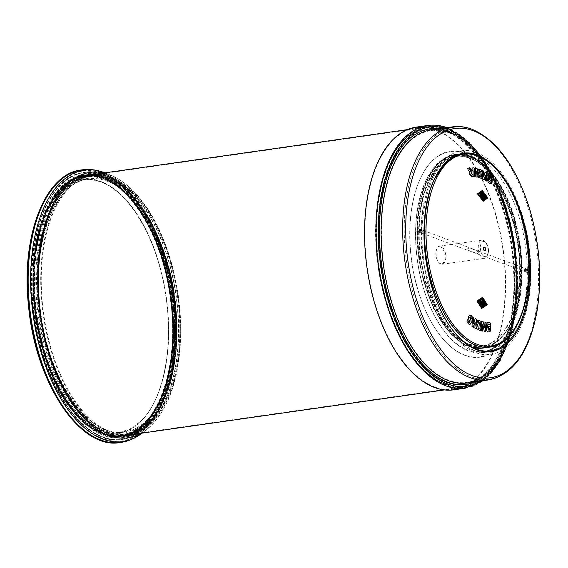 <?xml version="1.0" encoding="UTF-8"?>
<svg xmlns="http://www.w3.org/2000/svg" width="568" height="568" viewBox="0 0 568 568"><rect width="100%" height="100%" fill="white"/><g stroke="black" fill="none" stroke-linecap="round" stroke-linejoin="round"><path stroke-width="0.43" stroke-dasharray="2.84 2.13" d="M96.212 175.569A131.769 68.245 -98.1 0 1 172.431 306.905A131.769 68.245 -98.1 0 1 122.212 436.281A131.769 68.245 -98.1 0 1 36.004 315.488A131.769 68.245 -98.1 0 1 84.93 175.398A131.769 68.245 -98.1 0 1 96.212 175.569M110.909 435.805A131.464 68.089 -98.1 0 1 34.868 304.775A131.464 68.089 -98.1 0 1 84.973 175.697A131.464 68.089 -98.1 0 1 170.975 296.205A131.464 68.089 -98.1 0 1 122.163 435.975A131.464 68.089 -98.1 0 1 110.909 435.805M101.005 174.887A131.769 68.245 -98.1 0 1 177.223 306.223A131.769 68.245 -98.1 0 1 126.998 435.592A131.769 68.245 -98.1 0 1 40.797 314.807A131.769 68.245 -98.1 0 1 89.716 174.71A131.769 68.245 -98.1 0 1 101.005 174.887M100.976 174.433A132.223 68.487 -98.1 0 1 177.457 306.223A132.223 68.487 -98.1 0 1 127.062 436.046A132.223 68.487 -98.1 0 1 40.562 314.842A132.223 68.487 -98.1 0 1 89.652 174.255A132.223 68.487 -98.1 0 1 100.976 174.433M95.8 175.171A132.223 68.487 -98.1 0 1 172.281 306.961A132.223 68.487 -98.1 0 1 121.886 436.792A132.223 68.487 -98.1 0 1 35.386 315.581A132.223 68.487 -98.1 0 1 84.476 174.994A132.223 68.487 -98.1 0 1 95.8 175.171M110.49 435.407A131.002 67.855 -98.1 0 1 34.719 304.831A131.002 67.855 -98.1 0 1 84.646 176.208A131.002 67.855 -98.1 0 1 170.35 296.297A131.002 67.855 -98.1 0 1 121.715 435.578A131.002 67.855 -98.1 0 1 110.49 435.407M514.161 268.714A130.633 67.656 81.9 0 0 448.329 131.158A130.633 67.656 81.9 0 0 375.604 235.571A130.633 67.656 81.9 0 0 452.348 386.183A130.633 67.656 81.9 0 0 483.453 376.96A130.633 67.656 81.9 0 0 514.161 268.714M514.395 268.65A130.42 67.549 81.9 0 0 448.67 131.307A130.42 67.549 81.9 0 0 376.066 235.557A130.42 67.549 81.9 0 0 452.682 385.928A130.42 67.549 81.9 0 0 483.737 376.719A130.42 67.549 81.9 0 0 514.395 268.65M525.847 268.827L527.246 270.219L525.322 271.937L525.847 268.827L526.742 269.012L525.656 269.147L524.924 270.112L524.938 271.326L525.641 272.058L527.338 271.263L527.58 270.347L526.742 269.012M421.25 230.587L421.009 231.51L419.305 232.298L418.609 231.566L418.935 229.813L419.915 229.216L421.037 229.742L421.25 230.587M421.584 230.707L420.242 229.344L419.631 232.418L421.584 230.707M469.026 156.434A99.975 51.78 -98.1 0 1 488.473 170.464A99.975 51.78 -98.1 0 1 510.98 327.984A99.975 51.78 -98.1 0 1 482.835 352.629A99.975 51.78 -98.1 0 1 417.43 260.982A99.975 51.78 -98.1 0 1 454.549 154.695A99.975 51.78 -98.1 0 1 469.026 156.434M476.552 152.543A102.872 53.278 -98.1 0 1 523.412 320.324A102.872 53.278 -98.1 0 1 428.641 284.895A102.872 53.278 -98.1 0 1 476.552 152.543M472.285 129.518A127.182 65.874 -98.1 0 1 538.911 261.273A127.182 65.874 -98.1 0 1 489.843 379.112A127.182 65.874 -98.1 0 1 406.638 262.53A127.182 65.874 -98.1 0 1 453.86 127.303A127.182 65.874 -98.1 0 1 472.285 129.518M416.308 127.111A132.685 68.721 -98.1 0 1 435.528 129.426A132.685 68.721 -98.1 0 1 505.044 266.875A132.685 68.721 -98.1 0 1 453.846 389.811M435.528 130.022A132.074 68.408 -98.1 0 1 504.725 266.839A132.074 68.408 -98.1 0 1 453.761 389.208A132.074 68.408 -98.1 0 1 367.361 268.139A132.074 68.408 -98.1 0 1 416.394 127.722A132.074 68.408 -98.1 0 1 435.528 130.022M487.28 160.432A100.082 51.837 81.9 0 0 477.503 155.114M486.591 351.145A99.357 51.461 -98.1 0 1 482.53 352.053A99.357 51.461 -98.1 0 1 417.53 260.968A99.357 51.461 -98.1 0 1 454.421 155.327A99.357 51.461 -98.1 0 1 468.813 157.059A99.357 51.461 -98.1 0 1 488.132 171.003A99.357 51.461 -98.1 0 1 510.511 327.566A99.357 51.461 -98.1 0 1 497.802 344.804M465.568 152.941A104.072 53.903 -98.1 0 1 485.81 167.546A104.072 53.903 -98.1 0 1 509.248 331.534A104.072 53.903 -98.1 0 1 444.623 340.764A104.072 53.903 -98.1 0 1 421.193 176.783A104.072 53.903 -98.1 0 1 465.568 152.941M465.206 153.417A103.639 53.683 -98.1 0 1 485.356 167.958A103.639 53.683 -98.1 0 1 508.694 331.265A103.639 53.683 -98.1 0 1 444.346 340.459A103.639 53.683 -98.1 0 1 421.009 177.152A103.639 53.683 -98.1 0 1 465.206 153.417M482.31 299.506L481.586 301.601A554.396 28.57 -6.2 0 1 481.898 301.587A556.874 452.014 -65.4 0 0 481.898 301.572L482.026 301.572M482.346 301.061L481.323 304.178L481.827 306.195M482.154 300.678L482.218 301.083M482.055 304.441L481.778 304.917M482.118 303.908L481.991 303.93A556.874 452.76 114.2 0 1 481.927 304.462M482.63 297.27L482.502 297.284A555.255 122.077 164.1 0 1 476.779 301.026A554.389 337.52 19.7 0 1 481.536 308.467L481.671 308.445M482.459 297.802A555.192 338.23 19.8 0 1 486.698 304.576A554.46 121.595 164.2 0 1 481.586 307.948M482.892 302.41L482.757 302.424A556.874 456.793 111.6 0 1 482.651 303.553A554.134 76.254 -3.2 0 1 483.048 303.617A556.874 459.391 109.8 0 1 482.949 304.746A554.297 42.699 169.3 0 1 482.445 304.902A556.874 459.398 109.8 0 1 482.353 305.982A554.325 70.787 -12.5 0 0 482.48 305.925M483.34 301.693L483.212 301.707A556.874 459.391 109.8 0 1 483.134 302.645M482.921 301.246L482.793 301.267A554.631 266.562 11.4 0 1 483.212 301.707M483.034 300.025L482.906 300.046A556.874 456.92 111.5 0 1 482.793 301.267M480.926 300.784L481.053 301.225A556.874 459.391 109.8 0 1 480.847 303.568L480.677 303.88M480.471 302.659A554.12 127.807 -179.7 0 0 480.35 302.616L480.649 304.867L481.11 304.263L480.776 304.846M481.103 299.883L480.429 301.622A554.325 55.813 -4.5 0 1 480.727 301.644A556.867 459.391 -70.2 0 0 480.727 301.615M479.995 300.373L479.314 301.267A556.853 459.235 109.9 0 1 479.186 302.68L479.648 303.702L480.081 303.291L479.775 303.688M479.768 300.983L479.626 303.014M486.229 304.405A555.163 338.209 -160.2 0 0 482.424 298.314A555.184 122.063 164.1 0 1 477.759 301.359A554.467 337.569 19.7 0 1 481.636 307.43L481.763 307.416M482.409 298.484A555.149 338.201 19.8 0 1 486.08 304.349A554.51 121.609 164.2 0 1 481.65 307.267A554.482 337.577 -160.3 0 0 477.915 301.416L477.936 301.416M484.405 302.084A554.922 307.508 -164.2 0 0 484.298 301.942A556.796 442.862 119.3 0 1 483.964 304.214M483.879 301.352A554.908 305.463 -164.4 0 0 483.751 301.189A556.867 470.567 98.7 0 1 483.645 305.428A554.361 79.541 -13 0 0 483.78 305.364M484.348 303.475A556.853 473.535 93.5 0 1 484.348 305.108A554.297 63.339 -12 0 0 484.476 305.059M484.973 302.822A554.929 309.297 -164 0 0 484.873 302.68A556.683 428.556 125 0 1 484.575 304.228M485.115 171.955L484.98 171.976A555.547 303.44 148.7 0 1 483.524 176.889M482.118 170.308L481.991 170.322A556.86 443.544 119 0 1 482.566 178.87A552.025 171.763 3.4 0 1 484.071 179.694L484.199 179.68M486.847 181.156L486.719 181.171A552.025 171.763 3.4 0 0 485.619 180.553L485.746 180.539M485.299 175.654A556.874 443.558 119 0 1 485.619 180.553M469.189 167.723L467.634 168.54A556.867 475.906 85.8 0 1 468.167 170.67A551.123 16.366 -7 0 1 468.273 170.663L468.295 170.62M469.736 169.335L470.68 170.237L469.502 171.692L469.09 174.298L471.965 176.939M473.059 176.392A556.356 436.494 121.9 0 1 473.066 176.506A552.025 75.878 -3.2 0 1 474.351 176.712L474.479 176.691M473.968 170.854A556.626 474.351 72.9 0 1 475.835 176.953A552.025 75.878 -3.2 0 1 477.049 177.159L477.177 177.138M476.758 171.309A556.541 475.31 76.4 0 1 478.512 177.401A552.025 75.878 -3.2 0 1 479.577 177.585A556.874 458.085 110.7 0 1 479.598 177.784A552.025 128.957 0.4 0 1 482.225 178.771A556.874 458.085 -69.3 0 0 482.218 178.7M480.677 171.273A550.96 128.709 0.4 0 1 481.373 171.536A556.874 458.085 -69.3 0 0 481.366 171.465M478.689 169.001L478.561 169.016A556.874 458.085 110.7 0 1 478.746 170.542A550.96 128.709 0.4 0 1 479.456 170.805A556.874 458.085 110.7 0 1 480.13 176.52M479.562 176.307A551.805 128.908 -179.6 0 0 479.427 176.25A556.874 458.085 110.7 0 1 479.491 176.84M475.721 168.284A550.726 75.7 176.8 0 0 475.586 168.263A556.541 435.45 122.4 0 1 475.821 173.645M472.839 167.808A550.726 75.7 176.8 0 0 472.711 167.787A556.356 436.494 121.9 0 1 473.03 175.562M472.711 174.241A556.867 475.906 -94.2 0 0 472.704 174.206A551.677 16.38 173 0 0 472.597 174.213L471.426 175.327M489.176 177.805A551.216 221.037 -172.6 0 0 489.048 177.706A556.874 420.597 127.7 0 1 489.048 179.232A551.457 221.137 7.4 0 1 491.121 180.844A556.86 420.583 -52.3 0 0 491.114 180.723M488.075 174.277L487.053 175.391L486.868 177.166C487.216 180.581 488.047 182.633 489.36 183.329L491.221 183.933M491.036 181.973A551.642 221.208 -172.6 0 0 490.993 181.945L490.567 182.179M488.878 176.215L489.957 176.804A556.874 420.597 127.7 0 1 489.964 178.416M483.801 247.265L483.439 247.314A556.597 458.156 110.5 0 1 483.425 250.168A556.597 128.971 0.3 0 1 485.214 250.836A556.597 458.156 -69.5 0 0 485.228 247.982A556.597 128.971 -179.7 0 0 483.439 247.314M485.576 250.786L485.214 250.836M483.787 250.119L483.425 250.168M421.023 229.628L422.379 231.013L420.448 232.724L419.631 231.396L421.023 229.628L421.584 229.692M421.25 229.713L419.866 231.481L420.675 232.809L422.606 231.098L421.577 229.692M525.08 268.536L524.505 271.632C526.5 271.227 526.877 270.212 525.634 268.6L525.08 268.536M524.846 268.451L525.407 268.515C526.65 270.127 526.273 271.142 524.278 271.547L524.846 268.451M489.147 330.171A556.874 475.324 -91.3 0 0 489.176 328.347A551.216 28.606 173.8 0 0 488.253 328.368A556.874 475.324 -91.3 0 0 488.274 326.635L488.409 326.621M490.347 325.18A556.86 475.31 88.7 0 1 490.347 325.237A551.642 28.627 173.8 0 0 490.241 325.237L488.736 324.001M488.785 331.889L488.48 331.918C486.577 331.179 485.782 329.589 486.08 327.14C486.464 323.561 487.308 321.942 488.629 322.283M469.857 324.47L468.366 323.938L466.825 321.878A556.867 414.64 -50.6 0 0 467.386 319.883A551.123 231.744 8.3 0 1 467.485 319.969M471.838 319.18L471.965 319.159A556.867 414.64 129.4 0 1 471.937 319.266A551.677 231.978 -171.7 0 0 471.838 319.18L470.091 316.802M473.35 327.246L473.222 327.267A550.726 177.898 -176.1 0 0 471.873 326.486A556.356 471.12 -82.8 0 0 472.285 317.988M476.204 328.915L476.069 328.936A550.726 177.898 -176.1 0 0 474.749 328.155A556.541 471.681 -83.5 0 0 475.033 322.248M478.625 328.297A556.874 458.681 -69.7 0 0 479.364 322.383A551.805 126.82 -179.8 0 0 478.661 322.127A556.874 458.674 -69.7 0 0 478.732 321.516M480.35 330.533A556.874 458.674 110.3 0 1 480.336 330.597A550.726 126.572 -179.8 0 0 477.716 329.625A556.874 458.674 -69.7 0 0 477.922 328.041A550.96 126.628 0.2 0 1 478.043 328.084M481.295 323.029A556.874 458.674 110.3 0 1 481.288 323.093A551.805 126.82 -179.8 0 0 480.592 322.837M475.948 325.613A556.541 392.964 -45.2 0 0 477.759 320.118A552.025 178.316 3.9 0 1 477.865 320.174M473.158 323.98A556.626 384.117 -43.3 0 0 475.096 318.556A552.025 178.316 3.9 0 1 475.196 318.613M469.381 322.688L469.878 322.212L468.728 319.713L468.344 316.497L469.743 314.984M485.441 331.684L485.306 331.698A550.726 82.637 177.3 0 0 484.142 331.471A555.547 449.565 -131.4 0 0 482.75 324.683M482.402 331.087L482.267 331.108A550.726 82.637 177.3 0 0 481.146 330.895A556.86 468.799 -79 0 0 481.813 321.68A552.025 82.836 -2.7 0 1 481.941 321.708M484.504 327.544A556.874 468.813 -79 0 0 484.873 322.269M484.965 198.324A554.922 73.812 167.3 0 1 484.845 198.381A556.796 469.047 -79.4 0 0 484.532 196.066M485.541 198.062A554.929 76.133 167.2 0 1 485.42 198.125A556.683 473.733 -87.2 0 0 485.143 196.5M484.909 197.018A556.853 430.161 -55.5 0 0 484.923 195.534A554.297 299.087 14.9 0 1 485.051 195.676M484.419 198.615A554.908 71.17 167.5 0 1 484.291 198.679A556.867 439.54 -59.2 0 0 484.227 194.739A554.361 311.654 16.3 0 1 484.362 194.895M483.063 200.326L482.935 200.348A555.184 343.477 -159.5 0 0 478.32 194.27A554.467 114.303 -15.3 0 0 482.246 191.48A554.503 342.831 20.5 0 1 486.797 197.557M478.512 194.327L478.483 194.327A555.17 343.47 20.5 0 1 482.921 200.184A555.149 114.75 -15.4 0 0 486.641 197.494A554.51 342.845 -159.5 0 0 482.26 191.636M480.443 196.528L480.826 196.308L480.315 196.542L479.868 195.435A556.853 457.474 -68.9 0 0 479.761 194.064L480.301 193.432M480.322 196.017L480.194 194.064M481.472 197.018L481.6 196.706A556.874 457.339 -68.8 0 0 481.423 194.419L481.252 194.015M481.849 197.983L480.982 195.896A554.325 197.948 5.4 0 1 481.117 195.981M481.224 194.987A556.874 458.348 110.5 0 1 481.231 195.058A554.12 128.993 -179.7 0 0 480.911 194.938L481.238 193.106M483.822 196.883L483.688 196.897A554.269 81.16 177.1 0 0 483.318 196.826A556.874 459.91 -70.6 0 0 483.219 195.719A554.134 178.92 3.9 0 1 483.354 195.804M483.609 195.946A556.874 457.346 -68.8 0 0 483.524 194.845A554.297 282.694 -166.9 0 0 483.027 194.348A556.874 457.346 -68.8 0 0 482.942 193.305A554.325 304.902 15.5 0 1 483.084 193.461M483.886 197.792L483.758 197.806A556.874 457.346 -68.8 0 0 483.688 196.897M483.467 197.891L483.332 197.912A554.631 22.77 -9.4 0 0 483.758 197.806M483.567 199.091L483.439 199.112A556.874 459.789 -70.5 0 0 483.332 197.912M483.134 201.328L483.006 201.349A555.255 343.519 -159.5 0 0 477.34 193.901A554.389 114.282 -15.3 0 0 482.161 190.472L482.289 190.457M482.97 200.845A555.192 114.757 -15.4 0 0 487.259 197.742A554.46 342.809 -159.5 0 0 482.204 190.976M482.835 199.176L482.14 196.741A554.396 222.493 7.4 0 1 482.275 196.847M482.892 197.65L481.905 194.206L482.374 192.673M482.637 194.362L482.36 193.858M482.693 194.888L482.559 194.909A556.874 463.247 -73.3 0 0 482.502 194.377M483.041 195.051L482.914 195.072A554.056 152.146 -178 0 0 482.559 194.909M418.651 231.843A96.709 50.133 82 0 0 479.79 347.098A96.709 50.133 82 0 0 519.734 244.098A96.709 50.133 82 0 0 452.937 156.101A96.709 50.133 82 0 0 418.651 231.843M418.978 231.787A96.759 50.162 82 0 0 480.152 347.098A96.759 50.162 82 0 0 520.118 244.041A96.759 50.162 82 0 0 453.292 156.001A96.759 50.162 82 0 0 418.978 231.787M112.407 441.002A136.356 70.624 -98.1 0 1 31.843 306.585A136.356 70.624 -98.1 0 1 83.631 170.947A136.356 70.624 -98.1 0 1 172.835 295.942A136.356 70.624 -98.1 0 1 122.212 440.91A136.356 70.624 -98.1 0 1 112.407 441.002M112.67 440.967A136.356 70.624 -98.1 0 1 32.106 306.55A136.356 70.624 -98.1 0 1 83.894 170.911A136.356 70.624 -98.1 0 1 173.091 295.9A136.356 70.624 -98.1 0 1 122.468 440.875A136.356 70.624 -98.1 0 1 112.67 440.967M476.808 252.639L477.418 253.697L479.03 252.327L477.873 251.184L476.808 252.639M468.664 247.62L467.748 250.083L467.052 248.99L468.664 247.62L477.873 251.184M444.971 256.949A8.563 4.438 82 0 0 441.904 247.889A8.563 4.438 82 0 0 436.806 248.876A8.563 4.438 82 0 0 438.702 262.359A8.563 4.438 82 0 0 444.971 256.949M445.816 256.999A9.173 4.757 -98 0 1 442.216 264.255A9.173 4.757 -98 0 1 439.1 262.799A9.173 4.757 -98 0 1 437.069 248.351A9.173 4.757 -98 0 1 439.66 246.093A9.173 4.757 -98 0 1 445.816 256.999M488.019 251.063A9.173 4.757 82 0 0 484.98 241.62A9.173 4.757 82 0 0 481.863 240.157A9.173 4.757 82 0 0 478.426 249.906A9.173 4.757 82 0 0 484.412 258.326A9.173 4.757 82 0 0 487.01 256.061A9.173 4.757 82 0 0 488.019 251.063M488.494 250.58A7.64 3.962 -98 0 1 487.656 254.748A7.64 3.962 -98 0 1 482.253 254.578A7.64 3.962 -98 0 1 480.819 244.361A7.64 3.962 -98 0 1 485.967 242.706A7.64 3.962 -98 0 1 488.494 250.58M419.212 231.013A1.526 1.257 -69.5 0 0 418.779 228.741A1.526 1.257 -69.5 0 0 417.707 231.602A1.526 1.257 -69.5 0 0 419.212 231.013M528.808 271.994A1.526 1.257 110.5 0 1 526.664 270.709A1.526 1.257 110.5 0 1 528.375 269.722A1.526 1.257 110.5 0 1 528.808 271.994M39.107 304.874A129.852 67.251 -98.1 0 1 91.05 176.549A129.852 67.251 -98.1 0 1 173.481 295.843A129.852 67.251 -98.1 0 1 127.764 433.455A129.852 67.251 -98.1 0 1 39.107 304.874M34.059 305.343A133.068 68.92 -98.1 0 1 84.717 174.113A133.068 68.92 -98.1 0 1 171.77 296.091A133.068 68.92 -98.1 0 1 122.368 437.566A133.068 68.92 -98.1 0 1 34.059 305.343M37.829 305.002A130.612 67.649 -98.1 0 1 90.078 175.917A130.612 67.649 -98.1 0 1 172.999 295.914A130.612 67.649 -98.1 0 1 127.005 434.335A130.612 67.649 -98.1 0 1 37.829 305.002M42.501 304.356A130.285 67.478 -98.1 0 1 94.622 175.604A130.285 67.478 -98.1 0 1 177.33 295.296A130.285 67.478 -98.1 0 1 131.457 433.363A130.285 67.478 -98.1 0 1 42.501 304.356M515.751 268.629A131.464 68.089 81.9 0 0 427.612 126.735A131.464 68.089 81.9 0 0 377.507 255.806A131.464 68.089 81.9 0 0 453.548 386.836A131.464 68.089 81.9 0 0 464.809 387.014A131.464 68.089 81.9 0 0 515.751 268.629M453.52 386.382A131.002 67.855 -98.1 0 1 377.748 255.813A131.002 67.855 -98.1 0 1 427.676 127.189A131.002 67.855 -98.1 0 1 515.503 268.586A131.002 67.855 -98.1 0 1 464.745 386.56A131.002 67.855 -98.1 0 1 453.52 386.382M527.324 269.481A99.975 51.78 81.9 0 0 474.507 155.653A99.975 51.78 81.9 0 0 460.023 153.914A99.975 51.78 81.9 0 0 421.037 229.742M421.009 231.51A99.975 51.78 81.9 0 0 488.31 351.84A99.975 51.78 81.9 0 0 527.338 271.263M449.494 132.777A127.182 65.874 81.9 0 0 431.069 130.562A127.182 65.874 81.9 0 0 383.847 265.781A127.182 65.874 81.9 0 0 467.052 382.37A127.182 65.874 81.9 0 0 516.12 264.532A127.182 65.874 81.9 0 0 449.494 132.777M447.946 131.215A129.014 66.825 -98.1 0 1 506.713 341.645A129.014 66.825 -98.1 0 1 387.859 297.206A129.014 66.825 -98.1 0 1 447.946 131.215M447.953 129.433A130.853 67.769 81.9 0 0 387.014 297.781A130.853 67.769 81.9 0 0 507.558 342.852A130.853 67.769 81.9 0 0 447.953 129.433M465.242 388.185A132.685 68.721 81.9 0 0 516.433 265.249A132.685 68.721 81.9 0 0 446.924 127.8A132.685 68.721 81.9 0 0 427.697 125.485M444.361 128.048A130.853 67.769 -98.1 0 1 448.464 129.362A130.853 67.769 -98.1 0 1 515.63 250.85A130.853 67.769 -98.1 0 1 480.521 381.057M475.189 381.824A129.014 66.825 81.9 0 0 515.275 255.976A129.014 66.825 81.9 0 0 448.464 131.144A129.014 66.825 81.9 0 0 439.029 128.808M446.917 128.389A132.074 68.408 -98.1 0 1 516.113 265.206A132.074 68.408 -98.1 0 1 465.156 387.582A132.074 68.408 -98.1 0 1 378.75 266.513A132.074 68.408 -98.1 0 1 427.789 126.089A132.074 68.408 -98.1 0 1 446.917 128.389M449.494 132.181A127.793 66.186 -98.1 0 1 516.447 264.567A127.793 66.186 -98.1 0 1 467.137 382.974C492.073 380.12 512.421 345.536 515.794 298.519C522.652 229.089 488.324 144.414 449.068 132.138L430.977 129.958A127.793 66.186 -98.1 0 1 449.494 132.181M488.7 379.893A127.793 66.186 81.9 0 0 538.002 261.486A127.793 66.186 81.9 0 0 471.05 129.099A127.793 66.186 81.9 0 0 452.54 126.877M482.53 352.053L490.716 350.882A99.357 51.461 -98.1 0 1 425.709 259.803A99.357 51.461 -98.1 0 1 462.6 154.162A99.357 51.461 -98.1 0 1 476.992 155.888A99.357 51.461 -98.1 0 1 526.678 239.426M490.134 347.055A97.831 50.715 82 0 0 526.735 243.111A97.831 50.715 82 0 0 462.892 153.296A97.831 50.715 82 0 0 429.522 192.46M425.68 230.835A96.773 50.169 82 0 0 502.46 341.233A96.773 50.169 82 0 0 503.312 178.182A96.773 50.169 82 0 0 425.68 230.835M424.708 230.8A97.405 50.495 82 0 0 490.07 346.629A97.405 50.495 82 0 0 526.515 243.147A97.405 50.495 82 0 0 462.955 153.715A97.405 50.495 82 0 0 424.708 230.8M417.608 231.801A97.405 50.495 82 0 0 482.977 347.623A97.405 50.495 82 0 0 519.422 244.141A97.405 50.495 82 0 0 455.855 154.716A97.405 50.495 82 0 0 417.608 231.801M483.034 348.049A97.831 50.715 82 0 0 519.642 244.112A97.831 50.715 82 0 0 455.799 154.29A97.831 50.715 82 0 0 417.381 231.716A97.831 50.715 82 0 0 472.761 347.517M176.257 313.55A130.235 67.457 -98.1 0 1 81.089 412.851A130.235 67.457 -98.1 0 1 65.398 189.392A130.235 67.457 -98.1 0 1 176.257 313.55M175.966 313.721A131.158 67.933 81.9 0 0 88.253 175.54A131.158 67.933 81.9 0 0 37.644 297.029A131.158 67.933 81.9 0 0 125.358 435.209A131.158 67.933 81.9 0 0 175.966 313.721M34.279 297.511A131.158 67.933 -98.1 0 1 84.888 176.016A131.158 67.933 -98.1 0 1 172.601 314.203A131.158 67.933 -98.1 0 1 121.992 435.691A131.158 67.933 -98.1 0 1 34.279 297.511M172.402 314.317A131.769 68.245 -98.1 0 1 76.119 414.782A131.769 68.245 -98.1 0 1 60.243 188.697A131.769 68.245 -98.1 0 1 172.402 314.317M172.7 314.147A130.853 67.769 81.9 0 0 85.186 176.286A130.853 67.769 81.9 0 0 36.608 315.403A130.853 67.769 81.9 0 0 122.212 435.351A130.853 67.769 81.9 0 0 172.7 314.147M176.066 313.664A130.853 67.769 -98.1 0 1 125.578 434.875A130.853 67.769 -98.1 0 1 39.973 314.928A130.853 67.769 -98.1 0 1 88.551 175.803A130.853 67.769 -98.1 0 1 176.066 313.664M176.158 313.607A130.548 67.613 81.9 0 0 65.036 189.151A130.548 67.613 81.9 0 0 80.77 413.142A130.548 67.613 81.9 0 0 176.158 313.607M172.502 314.26A131.464 68.089 81.9 0 0 60.598 188.931A131.464 68.089 81.9 0 0 76.439 414.491A131.464 68.089 81.9 0 0 172.502 314.26M35.72 305.343A130.086 67.379 -98.1 0 1 87.763 176.776A130.086 67.379 -98.1 0 1 170.35 296.297A130.086 67.379 -98.1 0 1 124.548 434.158A130.086 67.379 -98.1 0 1 35.72 305.343M34.52 305.442A131.002 67.855 -98.1 0 1 125.634 193.553A131.002 67.855 -98.1 0 1 148.61 418.793A131.002 67.855 -98.1 0 1 34.52 305.442M32.546 305.428A134.779 69.807 -98.1 0 1 126.288 190.315A134.779 69.807 -98.1 0 1 149.931 422.045A134.779 69.807 -98.1 0 1 32.546 305.428M32.589 305.414A134.9 69.871 -98.1 0 1 83.943 172.374A134.9 69.871 -98.1 0 1 172.189 296.027A134.9 69.871 -98.1 0 1 122.106 439.454A134.9 69.871 -98.1 0 1 32.589 305.414M33.001 305.35A134.9 69.871 -98.1 0 1 84.355 172.31A134.9 69.871 -98.1 0 1 172.608 295.971A134.9 69.871 -98.1 0 1 122.525 439.398A134.9 69.871 -98.1 0 1 33.001 305.35M33.164 305.335A134.779 69.807 -98.1 0 1 126.912 190.23A134.779 69.807 -98.1 0 1 150.548 421.953A134.779 69.807 -98.1 0 1 33.164 305.335M35.77 305.101A133.068 68.92 -98.1 0 1 86.428 173.872A133.068 68.92 -98.1 0 1 173.481 295.85A133.068 68.92 -98.1 0 1 124.072 437.325A133.068 68.92 -98.1 0 1 35.77 305.101M37.026 304.995A132.145 68.444 -98.1 0 1 128.936 192.133A132.145 68.444 -98.1 0 1 152.117 419.333A132.145 68.444 -98.1 0 1 37.026 304.995M41.982 304.356A131.286 67.997 -98.1 0 1 133.295 192.225A131.286 67.997 -98.1 0 1 156.321 417.949A131.286 67.997 -98.1 0 1 41.982 304.356M103.894 172.992A134.055 69.431 -98.1 0 1 110.249 174.972A134.055 69.431 -98.1 0 1 177.77 295.232A134.055 69.431 -98.1 0 1 146.636 429.593A134.055 69.431 -98.1 0 1 141.091 433.27M104.789 172.828A137.08 71 -98.1 0 1 173.829 295.793A137.08 71 -98.1 0 1 141.993 433.185M81.884 169.889A137.648 71.298 -98.1 0 1 171.934 296.07A137.648 71.298 -98.1 0 1 120.828 442.422M81.224 169.981A137.648 71.298 -98.1 0 1 171.273 296.162A137.648 71.298 -98.1 0 1 120.167 442.515M28.62 305.811A137.037 70.979 -98.1 0 1 123.938 188.768A137.037 70.979 -98.1 0 1 147.971 424.381A137.037 70.979 -98.1 0 1 28.62 305.811M33.086 305.847A128.482 66.541 -98.1 0 1 122.454 196.116A128.482 66.541 -98.1 0 1 144.989 417.011A128.482 66.541 -98.1 0 1 33.086 305.847M33.924 305.769A127.871 66.229 -98.1 0 1 82.601 179.666A127.871 66.229 -98.1 0 1 166.254 296.879A127.871 66.229 -98.1 0 1 118.783 432.83A127.871 66.229 -98.1 0 1 33.924 305.769M39.625 304.959A127.871 66.229 -98.1 0 1 88.303 178.849A127.871 66.229 -98.1 0 1 171.948 296.063A127.871 66.229 -98.1 0 1 124.477 432.014A127.871 66.229 -98.1 0 1 39.625 304.959M39.824 304.881A128.482 66.541 -98.1 0 1 129.184 195.151A128.482 66.541 -98.1 0 1 151.72 416.046A128.482 66.541 -98.1 0 1 39.824 304.881M89.716 174.71L84.93 175.398M126.998 435.592L122.212 436.281M89.652 174.255L84.476 174.994M127.062 436.046L121.886 436.792M513.415 268.579C510.639 203.919 477.532 139.7 443.48 131.052C416.081 121.957 389.918 148.553 381.739 195.577C366.339 268.607 404.693 373.261 449.267 382.789C486.08 395.946 518.499 340.211 513.415 268.579M444.46 389.918L464.809 387.014C497.973 383.308 520.529 330.015 516.468 268.401C513.323 191.601 468.6 118.684 427.612 126.735L407.263 129.639M513.87 268.55C511.065 203.756 477.979 139.394 443.615 130.612C401.313 114.558 366.928 188.832 381.149 269.573C389.47 326.131 419.255 375.491 449.139 383.23C486.492 396.436 518.982 340.303 513.87 268.55M121.715 435.578L464.745 386.56C497.504 382.974 520.082 329.909 516.007 268.43C512.911 191.785 468.167 119.11 427.676 127.189L84.646 176.208M482.835 352.629L488.31 351.84C455.848 360.069 416.458 286.024 422.507 221.783C426.568 181.142 439.078 158.522 460.023 153.914L454.549 154.695M453.86 127.303L431.069 130.562L448.855 132.713C487.387 144.712 521.63 228.016 515.29 297.007C512.244 344.577 491.781 379.63 467.052 382.37L489.843 379.112M447.023 127.665L470.332 143.179L490.454 170.23L506.017 206.234L515.446 247.47L517.775 289.673L512.762 328.474L500.87 359.871L483.176 380.681M416.394 127.722L427.789 126.089C434.208 125.187 440.732 125.968 447.343 128.432C480.727 139.849 511.122 198.211 516.234 259.519C522.993 324.825 500.01 383.876 465.156 387.582L453.761 389.208M462.6 154.162L454.421 155.327M488.473 170.464L485.81 167.546M510.98 327.984L509.248 331.534M421.009 177.152L421.193 176.783M488.132 171.003L485.356 167.958M510.511 327.566L508.694 331.265M490.07 346.629C519.4 344.009 536.561 287.578 525.293 233.597C516.624 186.084 488.26 149.199 462.955 153.715L455.855 154.716C433.469 157.265 417.118 190.585 417.239 231.95C415.783 291.774 450.743 354.254 482.977 347.623L490.07 346.629M418.829 231.964C417.757 282.637 443.225 337.591 470.673 344.918C496.723 354.617 520.387 319.621 520.004 270.332C521.062 219.653 495.58 164.727 468.138 157.421C442.103 147.751 418.46 182.711 418.829 231.964M479.79 347.098L480.152 347.098M452.937 156.101L453.292 156.001M472.981 347.623L451.51 334.793L433.228 307.991L420.987 271.681L416.813 231.95C417.21 203.997 423.146 182.506 434.634 167.482C440.754 159.878 447.811 155.483 455.799 154.29L462.892 153.296M419.255 231.964C418.162 282.495 443.651 337.314 470.801 344.506C495.836 353.85 519.031 321.041 519.535 273.251C521.566 222.06 495.743 165.082 468.011 157.826C442.436 148.234 418.914 182.825 419.255 231.964M176.399 313.6C172.267 237.843 127.949 167.617 88.253 175.54L84.888 176.016C123.682 167.979 168.391 238.219 172.459 314.246C177.592 377.344 154.553 432.418 121.992 435.691L125.358 435.209C158.72 431.63 181.455 376.463 176.399 313.6M172.267 314.267C168.249 238.262 123.405 168.192 85.186 176.286L88.551 175.803C127.743 167.858 172.111 237.921 176.208 313.621C181.291 376.456 158.465 431.446 125.578 434.875L122.212 435.351C154.29 432.241 177.429 377.344 172.267 314.267M467.748 250.083L477.418 253.697M438.702 262.359L439.1 262.799M436.806 248.876L437.069 248.351M442.216 264.255L484.412 258.326M439.66 246.093L481.863 240.157M485.967 242.706L484.98 241.62M487.656 254.748L487.01 256.061M417.707 231.602L527.303 272.583M418.779 228.741L528.375 269.722M91.05 176.549L87.763 176.776C122.397 172.494 162.093 230.338 170.265 298.576C180.042 364.99 158.153 428.613 124.548 434.158L127.764 433.455M32.525 305.428C24.807 237.658 48.635 175.86 83.943 172.374L84.355 172.31C125.911 163.662 172.97 241.066 175.015 321.239C176.314 370.137 166.459 405.58 145.458 427.576L136.27 434.555L122.106 439.454C83.389 447.179 39.085 380.787 32.525 305.428M122.368 437.566L124.072 437.325C158.224 433.689 181.341 376.726 175.732 312.336C171.046 236.025 126.444 165.955 86.428 173.872L84.717 174.113M94.622 175.604L90.078 175.917M131.457 433.363L127.005 434.335M104.86 172.857L110.249 174.972C128.659 182.697 144.485 199.851 157.734 226.44C172.864 258.085 180.56 292.96 180.83 331.073C180.091 377.819 168.689 410.664 146.636 429.593L142.057 433.135M82.601 179.666C106.642 177.614 128.077 195.129 146.899 232.206C156.647 252.682 163.165 275.452 166.452 300.515C173.091 349.881 162.874 399.105 141.759 420.249L131.961 428.109L118.783 432.83L124.477 432.014C88.338 439.405 46.093 376.506 39.909 304.895C32.539 240.512 55.323 181.966 88.303 178.849L82.601 179.666"/><path stroke-width="0.85" d="M465.242 388.185L453.846 389.811A132.685 68.721 -98.1 0 1 367.049 268.188A132.685 68.721 -98.1 0 1 416.308 127.111L427.697 125.485A132.685 68.721 81.9 0 0 378.437 266.555A132.685 68.721 81.9 0 0 465.242 388.185L483.176 380.681M477.503 155.114A100.082 51.837 81.9 0 0 429.365 278.015A100.082 51.837 81.9 0 0 519.443 326.99A100.082 51.837 81.9 0 0 487.28 160.432M473.066 130.654A125.897 65.206 -98.1 0 1 530.413 336A125.897 65.206 -98.1 0 1 414.434 292.634A125.897 65.206 -98.1 0 1 473.066 130.654M497.802 344.804A99.357 51.461 -98.1 0 1 486.591 351.145M482.466 304.008A557.03 459.519 109.8 0 1 482.367 305.179L481.905 306.202L481.451 304.164L482.09 300.969A557.023 452.135 114.6 0 1 482.026 301.572A554.553 28.577 173.8 0 0 481.714 301.58L482.438 299.485L482.055 304.441A557.023 452.888 -65.8 0 0 482.118 303.908A554.212 104.299 -1.3 0 1 482.466 304.008L482.339 304.022A554.056 104.271 178.7 0 0 482.111 303.958M482.055 304.441L482.31 299.506M482.282 300.657L481.962 300.99A556.874 452.014 -65.4 0 1 481.898 301.572M481.778 306.223L482.232 305.194A556.874 459.398 -70.2 0 0 482.339 304.022M481.636 308.396A554.418 121.587 -15.8 0 0 487.166 304.753A555.227 338.251 -160.2 0 0 482.977 298.037M481.714 307.927L481.586 307.948A554.432 337.541 -160.3 0 0 477.269 301.189A555.22 122.07 -15.9 0 0 482.459 297.802L482.594 297.781A555.369 122.099 164.1 0 1 477.397 301.175A554.581 337.633 19.7 0 1 481.714 307.927A554.609 121.63 -15.8 0 0 486.833 304.562A555.348 338.322 -160.2 0 0 482.594 297.781M487.294 304.732A554.567 121.616 164.2 0 1 481.671 308.445A554.538 337.612 -160.3 0 0 476.907 301.004A555.405 122.113 -15.9 0 0 482.63 297.27A555.383 338.343 19.8 0 1 487.294 304.732L487.166 304.753M483.261 302.623A557.023 459.519 -70.2 0 0 483.34 301.693A554.78 266.633 -168.6 0 0 482.921 301.246A557.023 457.048 -68.5 0 0 483.034 300.025A555.064 305.584 15.6 0 1 483.744 300.955A557.023 459.519 109.8 0 1 483.34 305.591A554.475 70.808 167.5 0 1 482.48 305.96A557.03 459.519 -70.2 0 0 482.573 304.888A554.453 42.706 -10.7 0 0 483.077 304.732A557.023 459.519 -70.2 0 0 483.176 303.603A554.283 76.275 176.8 0 0 482.779 303.539A557.023 456.913 -68.4 0 0 482.892 302.41A554.418 174.411 3.6 0 1 483.261 302.623L483.134 302.645A554.269 174.362 -176.4 0 0 482.878 302.495M483.744 300.955L483.609 300.969A554.908 305.499 -164.4 0 0 483.02 300.195M483.34 305.591L483.212 305.612A556.874 459.391 -70.2 0 0 483.609 300.969M482.48 305.925A554.325 70.787 -12.5 0 0 483.212 305.612M480.975 303.553L480.805 303.866L480.975 303.553A557.023 459.519 -70.2 0 0 481.181 301.203L480.904 301.004A557.023 459.519 109.8 0 1 480.855 301.629A554.482 55.827 175.5 0 0 480.556 301.601L481.053 299.911L481.238 304.242L480.776 304.846L480.478 302.595A554.276 127.843 0.3 0 1 480.791 302.716A557.023 458.539 110.5 0 1 480.727 303.447L480.805 303.866L480.599 303.461A556.874 458.411 -69.5 0 0 480.663 302.73A554.12 127.807 -179.7 0 0 480.471 302.659M480.649 304.867L481.11 304.263L480.926 299.925M480.727 301.615A556.867 459.391 -70.2 0 0 480.776 301.026L481.053 300.77M481.11 304.263L480.776 304.846M479.775 303.688L480.209 303.269L479.775 303.688L479.321 302.659A557.002 459.356 -70.1 0 0 479.442 301.253L479.896 300.387L480.4 301.04L480.209 303.269L480.074 300.358M479.917 302.744L479.782 301.296A557.009 459.32 109.9 0 1 479.676 302.531L479.754 303L479.548 302.552A556.853 459.2 -70.1 0 0 479.655 301.317L479.932 300.955M480.031 301.445L479.768 300.983M479.648 303.702L480.081 303.291M479.669 303.021L479.676 302.531M481.735 307.366A554.503 121.602 -15.8 0 0 486.229 304.405L486.364 304.384A554.652 121.637 164.2 0 1 481.763 307.416A554.624 337.662 -160.3 0 0 477.887 301.345A555.341 122.099 -15.9 0 0 482.551 298.299A555.312 338.301 19.8 0 1 486.364 304.384M477.929 301.409A555.17 122.063 -15.9 0 0 482.409 298.484L482.537 298.463A555.327 122.092 164.1 0 1 478.05 301.402A554.638 337.669 19.7 0 1 481.778 307.245A554.666 121.637 -15.8 0 0 486.208 304.327A555.298 338.294 -160.2 0 0 482.537 298.463M484.092 304.192A556.945 442.983 -60.7 0 0 484.426 301.92A555.071 307.593 15.8 0 1 484.738 302.339A557.023 471.575 97.3 0 1 484.703 304.207A556.839 428.677 -55 0 0 485.001 302.666A555.085 309.382 16 0 1 485.278 303.042A556.782 422.848 127 0 1 484.88 304.924A554.446 63.353 168 0 1 484.476 305.087A557.009 473.662 -86.5 0 0 484.476 303.454A556.903 436.366 122.1 0 1 484.177 305.222A554.51 79.57 167 0 1 483.773 305.406A557.016 470.695 -81.3 0 0 483.879 301.168A555.064 305.548 15.6 0 1 484.185 301.565A557.023 469.416 100.4 0 1 484.092 304.192L483.964 304.214A556.874 469.282 -79.6 0 0 484.05 301.587A554.908 305.463 -164.4 0 0 483.879 301.352M483.78 305.364A554.361 79.541 -13 0 0 484.042 305.236A556.746 436.245 -57.9 0 0 484.348 303.475L484.476 303.454M484.476 305.059A554.297 63.339 -12 0 0 484.752 304.945A556.626 422.727 -53 0 0 485.143 303.056A554.929 309.297 -164 0 0 484.973 302.822M484.703 304.207L484.575 304.228A556.874 471.447 -82.7 0 0 484.61 302.353A554.922 307.508 -164.2 0 0 484.405 302.084M486.272 172.608A557.016 443.665 119 0 1 486.847 181.156A552.174 171.813 -176.6 0 0 485.746 180.539A557.023 443.679 -61 0 0 485.434 175.64A555.823 302.531 148.8 0 1 484.199 179.68A552.174 171.813 -176.6 0 0 482.693 178.849A557.016 443.665 -61 0 0 482.118 170.308A550.882 171.408 3.4 0 1 483.24 170.918A557.023 443.679 119 0 1 483.659 176.875A555.703 303.525 -31.3 0 0 485.115 171.955A550.882 171.408 3.4 0 1 486.272 172.608L486.144 172.629A550.726 171.366 -176.6 0 0 485.093 172.033M483.659 176.875L483.524 176.889A556.874 443.558 -61 0 0 483.112 170.94A550.726 171.366 -176.6 0 0 482.125 170.4M486.712 181.078A556.86 443.544 -61 0 0 486.144 172.629M485.434 175.64L485.299 175.654A555.667 302.446 -31.2 0 1 484.092 179.616M472.711 174.241A556.867 475.906 -94.2 0 1 473.03 175.562L473.165 175.547A556.505 436.615 -58.1 0 0 472.839 167.773A550.882 75.722 -3.2 0 1 474.188 167.993A556.718 474.394 72.8 0 1 475.948 173.631A556.697 435.571 -57.6 0 0 475.721 168.249A550.882 75.722 -3.2 0 1 477.049 168.469L476.914 168.49A556.356 473.989 -107.5 0 1 479.491 176.84L479.626 176.826A557.023 458.206 -69.3 0 0 479.555 176.236A551.961 128.943 0.4 0 1 480.258 176.499A557.03 458.213 -69.3 0 0 479.584 170.791A551.116 128.744 -179.6 0 0 478.881 170.528A557.023 458.206 -69.3 0 0 478.689 169.001A550.882 128.688 0.4 0 1 481.316 169.995A557.023 458.206 110.7 0 1 481.508 171.515A551.116 128.744 -179.6 0 0 480.812 171.252A557.03 458.213 110.7 0 1 481.486 176.96A551.961 128.943 0.4 0 1 482.182 177.23A557.023 458.206 110.7 0 1 482.353 178.757A552.174 128.993 -179.6 0 0 479.726 177.763A557.023 458.206 -69.3 0 0 479.704 177.571A552.174 75.899 176.8 0 0 478.639 177.386A556.697 475.437 -103.6 0 0 476.886 171.287A556.803 439.632 120.7 0 1 477.177 177.138A552.174 75.899 176.8 0 0 475.97 176.939A556.782 474.479 -107.1 0 0 474.095 170.833A556.718 444.801 118.3 0 1 474.479 176.691A552.174 75.899 176.8 0 0 473.194 176.485A556.505 436.615 -58.1 0 0 473.194 176.371L471.887 176.946L469.225 174.277L469.637 171.671L470.552 171.103L470.808 170.215L470.318 169.47L469.736 169.335L468.408 170.641A551.279 16.373 173 0 0 468.302 170.648A557.016 476.034 -94.2 0 0 467.762 168.518L469.324 167.702L472.115 170.514L471.745 172.977L470.517 174.468L471.554 175.313L470.389 174.482L471.617 172.999L471.987 170.528L469.076 167.73M468.273 170.663L469.736 169.335M471.76 176.968L473.194 176.371M474.344 176.669A556.562 444.68 -61.7 0 0 473.968 170.854L474.095 170.833M477.049 177.117A556.654 439.511 -59.3 0 0 476.758 171.309L476.886 171.287M482.218 178.7A556.874 458.085 -69.3 0 0 482.055 177.244A551.805 128.908 -179.6 0 0 481.359 176.982A556.874 458.085 -69.3 0 0 480.677 171.273L480.812 171.252M481.366 171.465A556.874 458.085 -69.3 0 0 481.181 170.009A550.726 128.652 -179.6 0 0 478.824 169.115M480.258 176.499L480.13 176.52A551.805 128.908 -179.6 0 0 479.562 176.307M476.914 168.49A550.726 75.7 176.8 0 0 475.721 168.284M475.948 173.631L475.821 173.645A556.562 474.266 -107.2 0 0 474.06 168.007A550.726 75.7 176.8 0 0 472.839 167.808M477.049 168.469A556.505 474.117 72.5 0 1 479.626 176.826M472.832 174.184L472.725 174.198A551.833 16.387 -7 0 1 472.832 174.184A557.016 476.034 85.8 0 1 473.165 175.547M472.732 174.191L471.497 175.32M491.114 180.723A556.86 420.583 -52.3 0 0 491.093 176.811L489.304 174.788L488.075 174.277M491.093 183.94A556.86 420.59 -52.3 0 0 491.1 182.03A551.642 221.208 -172.6 0 0 491.036 181.973M491.228 182.008A557.016 420.703 127.7 0 1 491.221 183.933L489.488 183.308C488.217 182.704 487.387 180.652 486.996 177.145L487.152 175.484L488.16 174.262L489.438 174.774L491.228 176.797A557.016 420.703 127.7 0 1 491.249 180.823A551.613 221.193 -172.6 0 0 489.183 179.218A557.03 420.71 -52.3 0 0 489.176 177.685A551.365 221.101 7.4 0 1 490.099 178.402A557.023 420.71 -52.3 0 0 490.085 176.79L488.941 176.201L488.239 178.132L488.65 180.461L489.524 181.923L491.121 181.923A551.798 221.271 7.4 0 1 491.228 182.008L491.1 182.03M489.524 181.923L488.523 180.482L488.111 178.146L488.878 176.215M490.099 178.402L489.964 178.416A551.216 221.037 -172.6 0 0 489.176 177.805M489.659 181.909L490.567 182.179M482.289 190.457A554.567 342.88 20.5 0 1 487.855 197.912A555.383 114.793 164.6 0 1 483.134 201.328A555.405 343.612 -159.5 0 0 477.468 193.88A554.538 114.317 -15.3 0 0 482.289 190.457M485.441 331.684A550.882 82.658 177.3 0 0 484.277 331.449A555.703 449.686 -131.4 0 0 482.878 324.669A557.023 468.941 101 0 1 482.402 331.087A550.882 82.658 177.3 0 0 481.274 330.874A557.016 468.927 -79 0 0 481.941 321.666A552.174 82.857 -2.7 0 1 483.453 321.95A555.823 449.338 48.4 0 1 484.632 327.53A557.023 468.941 -79 0 0 485.001 322.255A552.174 82.857 -2.7 0 1 486.109 322.468A557.016 468.927 101 0 1 485.441 331.684M472.448 317.072A556.505 471.248 -82.8 0 0 472.455 316.944A552.174 178.366 3.9 0 1 473.74 317.682A556.718 467.996 101.8 0 1 473.293 323.966A556.782 384.216 -43.3 0 0 475.224 318.534A552.174 178.366 3.9 0 1 476.431 319.237A556.803 470.46 98.7 0 1 476.076 325.592A556.697 393.07 -45.2 0 0 477.887 320.096A552.174 178.366 3.9 0 1 478.952 320.728A557.023 458.802 -69.7 0 0 478.98 320.522A552.174 126.905 0.2 0 1 481.6 321.495A557.023 458.802 110.3 0 1 481.415 323.078A551.961 126.856 -179.8 0 0 480.72 322.816A557.03 458.802 110.3 0 1 479.981 328.737A551.116 126.664 0.2 0 1 480.677 328.993A557.023 458.802 110.3 0 1 480.471 330.576A550.882 126.607 -179.8 0 0 477.844 329.603A557.023 458.802 -69.7 0 0 478.05 328.02A551.116 126.664 0.2 0 1 478.753 328.283A557.03 458.802 -69.7 0 0 479.491 322.361A551.961 126.856 -179.8 0 0 478.788 322.106A557.023 458.802 -69.7 0 0 478.86 321.495A556.505 383.123 136.9 0 1 476.204 328.915A550.882 177.947 -176.1 0 0 474.876 328.134A556.697 471.809 -83.5 0 0 475.167 322.233A556.718 383.933 136.7 0 1 473.35 327.246A550.882 177.947 -176.1 0 0 472.001 326.472A556.505 471.248 -82.8 0 0 472.413 317.974A557.016 414.754 129.4 0 1 472.072 319.244A551.833 232.042 -171.7 0 0 471.965 319.159L470.808 317.036L469.771 317.221L470.971 319.784L471.312 322.83L469.928 324.463L468.501 323.923L466.953 321.864A557.016 414.754 -50.6 0 0 467.514 319.862A551.279 231.808 8.3 0 1 467.62 319.954L469.516 322.674L470.006 322.191L468.856 319.692L468.472 316.482L469.807 314.97L471.156 315.46L472.448 317.072L471.028 315.481L469.743 314.984M470.219 316.788L469.637 317.235L470.844 319.805L471.184 322.851L469.857 324.47M467.62 319.954L467.492 319.969A551.123 231.744 8.3 0 1 467.492 319.969L468.799 322.411L469.516 322.674L470.006 322.191M488.913 323.98L487.891 324.761L487.458 327.054L489.282 330.157A557.023 475.451 -91.3 0 0 489.311 328.332A551.365 28.613 173.8 0 0 488.388 328.354A557.03 475.451 -91.3 0 0 488.409 326.621A551.613 28.627 -6.2 0 1 490.482 326.572A557.016 475.444 88.7 0 1 490.418 331.137L488.608 331.897C487.237 332.209 486.435 330.611 486.208 327.118C486.322 324.072 487.174 322.454 488.757 322.262L490.489 323.043A557.016 475.444 88.7 0 1 490.475 325.216A551.798 28.634 173.8 0 0 490.369 325.216L488.736 324.001M488.53 322.283L490.361 323.057A556.86 475.31 88.7 0 1 490.347 325.18M485.576 250.786A557.03 129.071 -179.7 0 0 483.787 250.119A557.023 458.511 -69.5 0 0 483.801 247.265A557.03 129.071 0.3 0 1 485.59 247.932A557.023 458.511 110.5 0 1 485.576 250.786M485.228 247.982L485.59 247.932M488.409 326.635A551.457 28.62 -6.2 0 1 490.354 326.593A556.86 475.31 88.7 0 1 490.283 331.158L488.48 331.918M488.778 324.001L487.763 324.782L487.33 327.069L488.849 330.207L489.282 330.157M470.091 316.802L469.637 317.235L470.112 316.802M472.413 317.974L472.285 317.988A556.867 414.64 129.4 0 1 471.965 319.159M475.167 322.233L475.033 322.248A556.562 383.826 136.7 0 1 473.293 327.069M478.86 321.495L478.732 321.516A556.356 383.017 136.9 0 1 476.211 328.56M478.043 328.084A550.96 126.628 0.2 0 1 478.625 328.297L478.753 328.283M480.72 322.816L480.592 322.837A556.874 458.681 110.3 0 1 479.846 328.751A550.96 126.628 0.2 0 1 480.542 329.014A556.874 458.674 110.3 0 1 480.35 330.533M478.973 320.586A552.025 126.87 0.2 0 1 481.472 321.516A556.874 458.674 110.3 0 1 481.295 323.029M477.865 320.174A552.025 178.316 3.9 0 1 478.824 320.743L478.952 320.728M475.196 318.613A552.025 178.316 3.9 0 1 476.303 319.259A556.654 470.332 98.7 0 1 475.948 325.613L476.076 325.592M472.448 317.036A552.025 178.316 3.9 0 1 473.605 317.697A556.562 467.869 101.8 0 1 473.158 323.98L473.293 323.966M469.381 322.688L469.878 322.212L469.381 322.688M482.878 324.669L482.75 324.683A556.874 468.813 101 0 1 482.275 331.023M486.109 322.468L485.974 322.489A556.86 468.799 101 0 1 485.32 331.556M485.001 322.297A552.025 82.836 -2.7 0 1 485.974 322.489M484.632 327.53L484.504 327.544A555.667 449.217 48.4 0 0 483.318 321.971L483.453 321.95M481.941 321.708A552.025 82.836 -2.7 0 1 483.318 321.971M485.271 196.485A557.023 437.332 121.8 0 1 485.285 198.211A555.071 73.833 167.3 0 1 484.973 198.367A556.945 469.175 -79.4 0 0 484.66 196.052A557.023 442.671 119.5 0 1 484.724 198.516A555.064 71.192 167.5 0 1 484.419 198.658A557.016 439.66 -59.2 0 0 484.355 194.718A554.51 311.74 16.3 0 1 484.752 195.179A556.903 471.774 96.9 0 1 485.036 197.004A557.009 430.281 -55.5 0 0 485.051 195.513A554.446 299.173 14.9 0 1 485.455 195.96A556.782 474.912 89.8 0 1 485.832 197.962A555.085 76.155 167.2 0 1 485.555 198.104A556.839 473.868 -87.2 0 0 485.271 196.485L485.143 196.5A556.874 437.211 121.8 0 1 485.157 198.232A554.922 73.812 167.3 0 1 484.965 198.324M485.051 195.676A554.297 299.087 14.9 0 1 485.328 195.974A556.626 474.784 89.8 0 1 485.697 197.983A554.929 76.133 167.2 0 1 485.541 198.062M484.362 194.895A554.361 311.654 16.3 0 1 484.625 195.2A556.746 471.646 96.9 0 1 484.909 197.018L485.036 197.004M484.66 196.052L484.532 196.066A556.874 442.543 119.5 0 1 484.596 198.53A554.908 71.17 167.5 0 1 484.419 198.615M486.925 197.536A555.312 114.779 164.6 0 1 483.063 200.326A555.341 343.569 -159.5 0 0 478.455 194.249A554.624 114.331 -15.3 0 0 482.374 191.459A554.652 342.93 20.5 0 1 486.925 197.536L486.797 197.557A555.163 114.75 164.6 0 1 483.297 200.085M482.388 191.622A554.638 114.331 164.7 0 1 478.611 194.313A555.327 343.562 20.5 0 1 483.056 200.163A555.298 114.779 -15.4 0 0 486.776 197.479A554.666 342.937 -159.5 0 0 482.388 191.622L482.26 191.636A554.482 114.303 164.7 0 1 478.796 194.107M480.784 194.114L480.954 196.287L480.443 196.528L479.995 195.42A557.002 457.602 -68.9 0 0 479.889 194.043L480.358 193.432L480.784 194.114L480.826 196.308L480.315 196.542M480.826 196.308L480.443 196.528M480.322 194.043L480.116 194.434A556.853 457.517 111.1 0 1 480.209 195.633L480.322 196.017L480.585 195.655L480.244 194.412A557.009 457.645 111.1 0 1 480.336 195.619L480.45 196.003L480.585 195.655M480.223 193.454L480.656 194.135M481.82 193.958L481.238 193.106L481.82 193.958L481.593 197.785L481.11 195.882A554.482 198.005 5.4 0 1 481.408 196.066A557.023 457.467 111.2 0 1 481.458 196.677L481.323 196.691A556.867 457.339 111.2 0 0 481.281 196.088A554.325 197.948 5.4 0 0 481.117 195.981M481.692 193.979L481.458 197.799M481.344 194L481.167 194.341A556.874 458.348 110.5 0 1 481.224 194.987M481.728 196.684L481.728 196.684A557.023 457.467 -68.8 0 0 481.55 194.405L481.302 194.32A557.023 458.475 110.5 0 1 481.359 195.037A554.276 129.028 -179.7 0 0 481.046 194.916M483.744 195.932A557.023 457.467 -68.8 0 0 483.652 194.831A554.453 282.772 -166.9 0 0 483.155 194.327A557.03 457.467 -68.8 0 0 483.07 193.283A554.475 304.988 15.5 0 1 483.929 194.242A557.023 457.467 111.2 0 1 484.277 198.75A555.064 71.234 167.5 0 1 483.567 199.091A557.023 459.917 -70.5 0 0 483.467 197.891A554.78 22.777 -9.4 0 0 483.886 197.792A557.023 457.467 -68.8 0 0 483.822 196.883A554.418 81.181 177.1 0 0 483.446 196.812A557.023 460.03 -70.6 0 0 483.347 195.704A554.283 178.97 3.9 0 1 483.744 195.932L483.609 195.946A554.134 178.92 3.9 0 0 483.354 195.804M484.277 198.75L484.149 198.772A554.908 71.213 167.5 0 1 483.56 199.049M483.929 194.242L483.801 194.256A556.874 457.339 111.2 0 1 484.149 198.772M483.084 193.461A554.325 304.902 15.5 0 1 483.801 194.256M482.196 190.521A554.418 342.781 20.5 0 1 487.727 197.927A555.227 114.764 164.6 0 1 483.524 200.98M477.83 194.086A555.22 343.498 20.5 0 1 482.97 200.845L483.098 200.831A555.348 114.786 -15.4 0 0 487.394 197.728A554.609 342.902 -159.5 0 0 482.331 190.954L482.204 190.976A554.432 114.289 164.7 0 1 477.83 194.086L477.958 194.064A555.369 343.59 20.5 0 1 483.098 200.831M482.331 190.954A554.581 114.324 164.7 0 1 477.958 194.064M482.438 193.851L482.835 199.176M482.977 196.152L482.963 199.155L482.267 196.727A554.553 222.549 7.4 0 1 482.573 196.954L482.445 196.975A556.874 463.793 106.2 0 1 482.509 197.572L482.693 197.991L482.892 197.65L482.033 194.185L482.502 192.659L482.949 193.915A557.03 457.474 111.2 0 1 483.041 195.051A554.212 152.188 -178 0 0 482.693 194.888A557.023 463.367 -73.3 0 0 482.637 194.362L482.843 196.173M482.573 196.954A557.023 463.921 106.2 0 1 482.637 197.55L482.509 197.572M482.31 192.63L482.821 193.929A556.874 457.346 111.2 0 1 482.906 194.987M480.521 381.057A130.853 67.769 -98.1 0 1 380.929 266.2A130.853 67.769 -98.1 0 1 444.361 128.048M439.029 128.808A129.014 66.825 81.9 0 0 381.873 266.065A129.014 66.825 81.9 0 0 475.189 381.824M467.137 382.974A127.793 66.186 -98.1 0 1 383.535 265.831A127.793 66.186 -98.1 0 1 430.977 129.958L452.54 126.877A127.793 66.186 81.9 0 0 405.098 262.75A127.793 66.186 81.9 0 0 488.7 379.893L467.137 382.974M526.678 239.426A99.357 51.461 -98.1 0 1 490.716 350.882C479.683 352.316 468.749 347.332 457.907 335.936C425.716 303.972 413.312 218.027 435.116 178.054L443.849 164.933C449.48 158.756 455.728 155.163 462.6 154.162M426 230.771A96.844 50.204 82 0 0 502.836 341.254A96.844 50.204 82 0 0 503.695 178.075A96.844 50.204 82 0 0 426 230.771M429.522 192.46A97.831 50.715 82 0 0 424.481 230.714A97.831 50.715 82 0 0 490.134 347.055C519.89 344.286 536.987 287.642 525.72 233.519C517.001 185.878 488.608 148.788 462.892 153.296M472.761 347.517A97.831 50.715 82 0 0 483.034 348.049L472.981 347.623M141.091 433.27A134.055 69.431 -98.1 0 1 39.036 304.554A134.055 69.431 -98.1 0 1 103.894 172.992M142.057 433.135L141.993 433.185A137.08 71 -98.1 0 1 31.971 305.328A137.08 71 -98.1 0 1 104.789 172.828L104.86 172.857M141.993 433.185C135.504 438.212 128.446 441.293 120.828 442.422A137.648 71.298 -98.1 0 1 29.479 305.641A137.648 71.298 -98.1 0 1 81.884 169.889C89.517 168.831 97.149 169.811 104.789 172.828M120.828 442.422L120.167 442.515A137.648 71.298 -98.1 0 1 28.819 305.733A137.648 71.298 -98.1 0 1 81.224 169.981L81.884 169.889M407.263 129.639L85.165 175.668M444.46 389.918L122.354 435.947M427.697 125.485C434.236 124.569 440.853 125.358 447.556 127.864M452.54 126.877C458.923 125.982 465.377 126.756 471.901 129.192C497.028 140.069 516.284 166.687 529.674 209.038C539.912 244.332 542.312 278.703 536.866 312.151C529.262 352.103 513.209 374.681 488.7 379.893M483.034 348.049L490.134 347.055M120.167 442.515C80.28 450.339 35.244 382.584 28.528 305.797C20.689 236.749 44.865 173.673 81.224 169.981"/></g></svg>
